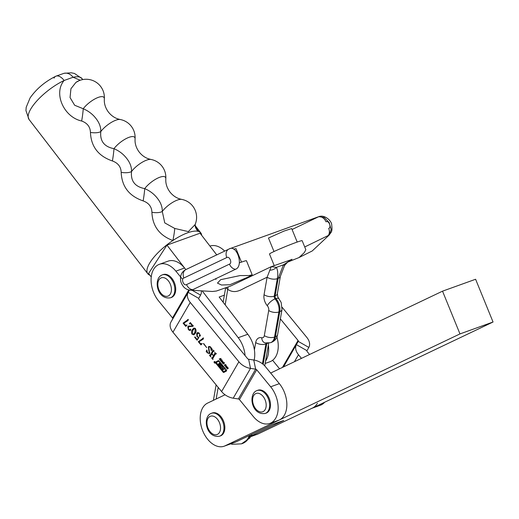 <?xml version="1.0" encoding="UTF-8"?>
<svg xmlns="http://www.w3.org/2000/svg" width="519" height="519" viewBox="0 0 519 519"><rect width="100%" height="100%" fill="white"/><g stroke="black" fill="none" stroke-linecap="round" stroke-linejoin="round"><path stroke-width="0.78" d="M233.66 249.165L235.983 248.601L241.491 262.108M273.993 251.527L268.485 238.02L283.887 231.117L291.684 228.542L297.199 242.055M252.189 274.798L248.471 276.906L229.885 284.743L221.438 285.009L217.474 283.095L220.659 279.683L240.089 275.57L248.958 275.557L252.189 274.798L246.454 260.739A17.64 0.863 157.8 0 0 239.304 262.893M287.474 262.199L299.054 257.547L304.316 252.604L305.84 249.717L302.155 240.693A17.64 0.863 157.8 0 0 291.178 244.293A17.64 0.863 157.8 0 0 273.208 251.897A17.64 0.863 157.8 0 0 269.497 254.018L274.207 265.566M183.862 278.009C180.768 278.93 183.81 286.365 186.548 284.587L229.463 264.132C232.512 263.172 229.515 255.711 226.777 257.554L183.862 278.009A7.298 5.54 -114.8 0 1 186.023 269.497A7.298 5.54 -114.8 0 1 186.263 269.4L228.457 249.295M304.718 246.966L329.195 235.062L331.135 229.619L329.208 222.625L324.278 217.5L318.802 216.657L292.074 229.502M226.777 257.554A7.298 5.534 -116.2 0 1 228.782 249.12A7.298 5.534 -116.2 0 1 229.106 248.977C236.975 244.112 243.917 266.202 235.568 269.264L192.705 289.693L190.116 290.16L212.401 291.483L216.423 291.023L230.611 286.034L271.242 266.669L291.153 259.721M190.116 290.16L190.116 290.16C187.962 289.797 186.496 289.271 185.705 288.577C182.662 286.994 180.508 281.532 180.703 280.935C179.315 272.222 185.568 269.848 185.938 269.536L229.541 248.783L318.802 216.657C324.881 214.25 331.875 221.289 331.706 224.909C332.562 232.486 331.141 231.805 329.195 235.062L312.224 250.962L299.054 257.541M229.106 248.977L229.541 248.783M318.128 216.936A7.298 5.534 -116.2 0 1 326.036 221.821C328.741 220.056 331.719 227.4 328.709 228.412A7.298 5.54 -115 0 1 327.768 236.074M254.401 349.949L255.692 342.559A9.731 6.319 70.2 0 1 261.693 337.746A4.256 2.764 -109.8 0 0 264.32 335.637L268.712 310.518A7.298 3.665 9.9 0 0 278.917 311.964L279.786 311.647A7.298 3.665 9.9 0 0 281.992 309.577L281.155 302.428L278.885 298.717A7.298 2.855 -41.1 0 0 275.939 298.607L275.064 298.918A11.554 7.506 70.2 0 1 277.821 303.459A11.554 7.506 70.2 0 1 278.917 311.964L274.525 337.084L275.394 336.773L279.786 311.647A11.554 7.506 -109.8 0 0 278.69 303.141A11.554 7.506 -109.8 0 0 275.939 298.607A2.433 1.583 70.2 0 1 275.355 297.647A2.433 1.583 70.2 0 1 275.128 295.856L278.184 278.379L283.439 264.826L291.963 259.318M264.054 294.727L267.11 277.224L271.242 266.669L276.413 267.356C277.84 270.38 278.145 274.149 277.315 278.671L274.259 296.174A2.433 1.583 -109.8 0 0 274.486 297.964A2.433 1.583 -109.8 0 0 275.064 298.918A7.298 2.855 -41.1 0 0 267.291 305.71A9.731 6.319 70.2 0 1 264.975 301.889A9.731 6.319 70.2 0 1 264.054 294.727A7.298 3.665 9.9 0 0 274.259 296.174L275.128 295.856A7.298 3.665 9.9 0 0 277.334 293.786L280.39 276.303L284.613 265.423C287.714 261.848 290.186 259.805 292.022 259.292M277.315 278.671A7.298 3.665 9.9 0 1 267.11 277.224L248.16 286.293C241.932 288.914 235.743 294.669 227.88 289.446A7.298 3.665 -170.1 0 1 226.161 287.682M227.536 287.176A7.298 5.028 172.3 0 0 228.036 287.539L225.188 304.874M278.184 278.379A7.298 3.665 9.9 0 0 280.39 276.303M269.685 270.139A7.298 5.735 -28.4 0 0 276.413 267.356L283.439 264.826L284.613 265.423M215.177 362.937A0.856 0.558 -109.8 0 0 214.165 361.704A0.856 0.558 -109.8 0 0 215.177 362.937M215.074 362.891A0.733 0.474 -109.8 0 0 215.19 362.898L214.918 363.008A0.733 0.474 -109.8 0 0 214.237 361.788A0.733 0.474 -109.8 0 0 214.918 363.008M219.303 363.125L218.934 363.56L219.284 363.118A1.713 1.109 -109.8 0 1 219.848 363.572L222.748 367.108L222.08 367.471L222.865 368.484L222.32 368.821L223.112 369.788M220.491 364.351L220.121 366.284A1.713 1.109 -109.8 0 1 219.375 365.759L217.889 363.949L219.154 365.065L218.934 363.56M216.176 362.573L223.65 371.786L226.063 370.099L219.044 361.529A0.733 0.474 -109.8 0 0 218.48 361.328L216.176 362.573M215.593 362.152A0.733 0.474 -109.8 0 0 215.748 363.151L223.125 372.149A0.98 0.636 -109.8 0 0 223.825 372.441A0.98 0.636 -109.8 0 0 223.884 372.415L226.381 371.066A0.733 0.474 -109.8 0 0 226.362 369.924L219.083 361.036A1.22 0.791 -109.8 0 0 218.207 360.679A1.22 0.791 -109.8 0 0 218.142 360.705L215.735 362.009A0.733 0.474 -109.8 0 0 215.593 362.152M218.369 360.647L216.079 361.879A0.733 0.474 -109.8 0 0 216.099 363.028L223.475 372.026A0.98 0.636 -109.8 0 0 224.02 372.344M185.854 269.575L184.576 268.012A23.115 15.012 -109.8 0 0 168.104 261.154L159.404 264.288A23.115 15.012 -109.8 0 0 153.585 269.393A23.115 15.012 -109.8 0 0 158.587 300.929L172.535 317.946A1.22 0.811 30.1 0 1 172.723 318.861L170.9 322.137A13.384 8.927 -149.9 0 0 172.95 332.205L221.6 391.56A13.384 8.927 -149.9 0 0 233.226 398.183L238.364 398.955A1.22 0.811 30.1 0 1 239.421 399.559L253.369 416.575A23.115 15.012 -109.8 0 0 269.835 423.433A23.115 15.012 -109.8 0 0 270.652 386.791L256.704 369.775L239.421 399.559M182.065 278.703L175.87 271.145A23.115 15.012 -109.8 0 0 159.404 264.288M214.652 362.82L214.632 361.775L214.723 362.405L214.996 362.223L214.652 362.82M214.49 362.593L214.671 362.236M221.866 360.277L221.801 361.276L220.731 361.055L220.783 360.037L221.866 360.277M221.801 361.276L221.211 361.38L221.983 361.101M223.721 363.676L223.339 364.053L222.735 363.294L223.436 363.793L223.313 362.645L224.299 363.456L224.124 363.748L223.533 362.865L223.721 363.676L223.313 363.813M223.91 362.781L223.533 362.865M226.732 366.849L225.648 367.056L226.329 365.739L226.732 366.849M185.77 326.406L183.09 323.142L188.053 319.62L188.079 320.541L183.797 323.214L185.283 325.024L186.762 325.309L185.77 326.406M187.969 319.529L187.489 319.704L188.053 319.62M187.022 325.063L186.606 325.069M192.147 334.314C191.284 332.504 191.329 330.953 192.283 329.662L193.814 328.125L195.442 328.631C196.325 330.473 196.279 332.05 195.313 333.354L193.795 334.852L192.413 334.223M200.963 344.947L198.29 341.684L203.253 338.161L203.279 339.089L198.991 341.755L200.477 343.565L201.956 343.85L200.963 344.947M203.169 338.077L202.689 338.245L203.253 338.161M202.222 343.61L201.807 343.617M209.663 353.361L207.425 352.959L206.16 351.421L206.822 349.975L207.606 352.79L208.69 353.355L209.202 352.907L208.346 346.932L208.93 346.407L210.662 347.205L211.992 348.826L211.298 350.753L210.506 347.406L209.371 346.848L208.768 347.445L209.663 353.361L209.183 353.763M206.977 351.421L206.16 351.421M269.835 423.433L278.541 420.299A23.115 15.012 -109.8 0 0 279.352 383.658L265.41 366.641A13.384 8.927 -149.9 0 0 253.778 360.017L255.646 369.171L250.508 368.406A13.384 8.927 30.1 0 1 238.883 361.782L190.233 302.421L172.95 332.205M209.67 355.178L210.111 355.275L212.758 350.721L212.615 349.722L213.951 351.35L213.251 351.318L211.927 353.601L213.614 355.658L214.937 353.374L214.795 352.382L216.131 354.01L215.43 353.984L212.784 358.538L212.926 359.544L211.59 357.909L212.29 357.941L213.478 355.891L211.791 353.828L210.604 355.878L210.746 356.877L209.404 355.249L210.98 354.964L213.439 350.727M213.919 351.305L213.251 351.318M216.099 353.971L215.43 353.984M211.849 357.838L213.16 357.623L214.353 355.58L213.478 355.891M203.416 343.61L206.724 347.646L203.669 343.526M197.168 339.53L198.543 337.473L196.999 336.701L196.707 333.432L197.616 332.556L199.328 333.38L200.003 336.241L199.361 336.299L199.296 335.598L199.802 335.255L199.218 333.639L198.154 333.198L197.304 334.061L197.324 336.572L198.959 337.428L197.09 340.224L194.631 337.22L194.988 336.87L197.168 339.53L197.674 339.355M200.003 336.241L199.361 336.299L200.1 336.033M199.296 335.598L200.152 335.287M192.893 326.334L189.214 326.613L188.378 327.281L188.644 329.649L189.928 329.98L190.051 329.156L190.512 329.176L190.596 330.09L190.09 330.564L188.397 329.74L187.774 326.665L188.514 326.036L192.504 325.971L190.758 323.837L189.37 323.713L190.35 322.552L193.126 325.938L192.893 326.334M190.226 329.876L190.713 329.701M193.34 325.673L193.003 325.789M190.914 323.24L189.545 323.927M228.191 368.01L227.283 369.022L227.536 368.458L227.056 367.874L226.394 367.939L227.51 367.18L227.212 367.77L227.685 368.354L228.191 368.01M225.739 365L225.674 365.999L225.084 366.096L224.383 365.253L224.649 364.753L225.739 365M225.674 365.999L225.084 366.096L225.856 365.817M223.248 361.97L222.333 362.982L222.586 362.418L222.106 361.84L221.444 361.899L222.567 361.14L222.262 361.73L222.742 362.314L223.248 361.97M220.951 359.356L220.03 360.173L220.569 358.966L219.148 359.09L220.27 358.519L220.951 359.356M220.556 358.687L220.127 358.811M253.778 360.017L248.64 359.252A1.22 0.811 30.1 0 1 247.582 358.648L198.939 299.288A1.22 0.811 30.1 0 1 198.751 298.373L200.574 295.097L192.251 290.361M198.751 298.373L188.176 292.353L189.448 290.069L172.723 318.861M201.307 291.088A13.384 8.927 -149.9 0 1 200.574 295.097M170.9 322.137L188.176 292.353A13.384 8.927 30.1 0 0 190.233 302.421M238.364 398.955L255.646 369.171A1.22 0.811 -149.9 0 1 256.704 369.775M213.283 350.533L212.758 350.721M215.619 353.387L214.483 355.346L213.614 355.658M215.456 353.186L214.937 353.374M212.972 358.22L212.673 357.857M212.719 357.526L213.16 357.623L212.719 357.526M210.785 355.56L210.493 355.197M210.539 354.86L210.98 354.964L210.539 354.86M209.559 353.51L208.936 353.264M206.951 351.136L206.225 351.395M209.118 353.03L209.871 352.849M209.91 352.654L209.202 352.907M209.183 350.033L208.677 350.215M209.021 347.094L209.215 346.614L208.346 346.932M199.367 341.625L198.29 341.684M199.919 340.977L202.17 339.225M203.039 338.913L203.558 337.934M201.56 344.298L201.268 343.948M198.9 337.344L198.543 337.473M197.337 336.584L196.999 336.701M197.22 334.217L197.577 333.114L196.707 333.432M197.577 333.114L198.07 332.497M200.23 335.988L200.165 335.287M200.133 335.131L199.802 335.255M195.131 337.039L194.631 337.22M192.471 331.057L193.152 329.351L192.283 329.662M193.152 329.351L194.268 328.034M194.223 334.625L193.276 334.275M193.626 334.054L196 331.622M192.847 330.35L192.277 334.087L193.165 334.314L194.748 332.666L195.306 328.864L194.443 328.605L192.847 330.35M195.618 332.355L194.748 332.666M192.99 326.166L190.428 326.47M191.303 326.153L189.695 326.503M190.479 330.259L190.019 330.078M188.397 327.255L188.644 326.347L187.774 326.665M188.644 326.347L188.981 325.951M191.258 323.661L190.758 323.837M190.882 323.253L190.447 323.584M190.291 323.467L189.37 323.713M190.239 323.402L190.648 322.915M184.167 323.078L183.09 323.142M184.719 322.435L186.97 320.677M187.846 320.366L188.358 319.393M186.36 325.75L186.068 325.4M228.003 368.529L227.075 368.769M227.945 368.458L228.341 368.192M228.328 368.172L227.536 368.458M227.322 367.692L226.394 367.939M227.27 367.627L227.659 367.361M228.295 368.133L227.685 368.354M227.251 366.862L225.817 367.257M226.012 366.927L225.648 367.056M226.232 366.537L225.973 366.991L226.524 366.888L226.42 366.466M225.953 365.785L225.473 365.46M224.708 365.136L224.383 365.253M225.259 364.935L225.525 364.442M224.636 365.357L225.045 365.85L225.694 365.408L225.285 364.909L224.636 365.357M225.493 364.773L225.155 364.889M225.551 364.812L224.857 365M225.94 365.584L225.045 365.85M223.76 362.671L223.215 362.865M224.292 363.378L223.923 363.508M223.871 362.749L224.422 362.541M223.053 362.489L222.126 362.736M223.001 362.418L223.391 362.152M223.378 362.132L222.586 362.418M222.372 361.659L221.444 361.899M222.32 361.587L222.709 361.321M223.352 362.093L222.742 362.314M222.08 361.062L221.607 360.744M220.841 360.413L220.517 360.53M221.386 360.218L221.652 359.719M220.763 360.634L221.172 361.133L221.827 360.686L221.418 360.186L220.763 360.634M221.619 360.05L221.289 360.173M221.678 360.095L220.984 360.283M222.067 360.861L221.172 361.133M220.75 359.68L219.829 359.926M220.938 359.271L220.601 359.395M220.069 358.85L219.148 359.09M220.017 358.778L220.354 358.551M223.968 371.662L226.479 370.099M219.31 361.321A0.733 0.474 -109.8 0 0 218.823 361.205L218.564 361.302M219.278 363.43L219.543 364.831L219.2 364.954M219.2 364.987L219.543 364.831M219.232 365.039L219.725 365.636A1.713 1.109 -109.8 0 0 220.4 366.135M221.957 366.148L220.672 366.816L221.464 367.776M223.605 368.153L222.865 368.484L223.572 368.114L224.396 369.119L222.794 369.95L221.97 368.944L222.495 368.484L221.834 367.666L221.146 367.945L220.328 366.939L221.645 366.252L220.296 364.422M220.672 366.816L220.328 366.939M222.32 368.821L221.97 368.944M112.396 160.961A12.164 1.096 -81.9 0 0 113.979 148.681A14.195 4.781 142.4 0 1 129.101 137.295A14.195 4.781 142.4 0 1 135.063 138.82L135.063 138.82A18.249 18.249 0 0 0 120.207 119.513A14.195 4.781 142.4 0 0 115.925 120.181A14.195 4.781 142.4 0 0 100.809 131.567C99.797 141.058 104.189 146.76 113.979 148.681C119.234 150.925 123.509 154.214 126.792 158.542C130.087 162.771 131.677 167.092 131.547 171.504C130.535 180.995 134.927 186.704 144.723 188.624C149.978 190.869 154.247 194.151 157.529 198.479C160.832 202.715 162.415 207.036 162.285 211.447L164.757 222.898L174.747 228.451L188.365 231.604L195.079 224.61A18.249 18.249 0 0 0 181.682 199.387A14.195 4.781 142.4 0 0 177.407 200.055A14.195 4.781 142.4 0 0 162.285 211.447A12.164 4.652 11.3 0 1 151.918 212.31C151.723 206.763 148.797 202.961 143.134 200.898C129.121 196.078 121.803 186.568 121.18 172.373C120.985 166.826 118.06 163.024 112.396 160.961C98.383 156.135 91.065 146.624 90.442 132.429C90.248 126.889 87.322 123.081 81.658 121.018C63.759 117.119 53.198 93.212 64.135 80.477A33.456 11.269 142.4 0 0 31.601 107.654A33.456 11.269 142.4 0 0 29.025 119.441L25.95 110.599L26.19 107.297L30.096 97.903C36.453 88.84 45.023 81.613 55.805 76.228L55.805 76.228A12.164 6.209 64.7 0 1 64.135 80.477L73.095 77.253L80.218 80.244M78.311 81.159L75.969 82.352A18.249 18.249 0 0 1 104.325 98.876L104.325 98.876A14.195 4.781 142.4 0 0 98.363 97.358A14.195 4.781 142.4 0 0 83.241 108.743C88.496 110.988 92.765 114.271 96.054 118.598C99.35 122.834 100.933 127.155 100.809 131.567A12.164 4.652 -168.7 0 1 90.442 132.429M143.134 200.898A12.164 1.096 -81.9 0 0 144.723 188.624A14.195 4.781 142.4 0 1 159.839 177.232A14.195 4.781 142.4 0 1 165.801 178.757L165.801 178.757A18.249 18.249 0 0 0 150.945 159.45A14.195 4.781 142.4 0 0 146.669 160.118A14.195 4.781 142.4 0 0 131.547 171.504A12.164 4.652 11.3 0 1 121.18 172.373M54.021 78.148A12.164 6.209 64.7 0 1 55.805 76.228L64.097 73.289L71.259 72.803L74.483 73.451L82.047 78.635A33.456 11.269 142.4 0 0 73.095 77.253A12.164 9.316 -102.4 0 0 64.097 73.289M201.677 235.334A33.456 11.269 142.4 0 0 200.821 232.947A33.456 11.269 142.4 0 0 198.297 231.377A33.456 11.269 142.4 0 0 172.866 240.524A33.456 11.269 142.4 0 0 150.374 261.965A33.456 11.269 142.4 0 0 147.798 273.753A33.456 11.269 142.4 0 0 149.881 275.193M195.196 226.135L198.297 231.377A12.164 10.594 162.5 0 1 195.416 227.03L195.416 227.03A12.164 10.594 162.5 0 1 195.008 224.772M174.747 228.451A12.164 1.414 -80.1 0 1 172.866 240.524C159.456 235.483 152.476 226.076 151.918 212.31M216.793 254.972L200.042 233.206L166.962 245.111L148.57 273.494L151.243 276.964M75.969 82.352L70.934 88.736L70.052 97.566L74.645 105.247L83.241 108.743A12.164 1.096 98.1 0 1 81.658 121.018M254.161 360.082A23.115 15.012 -109.8 0 0 247.803 334.255L219.154 297.037L224.37 295.162M245.078 355.593A23.115 15.012 -109.8 0 0 238.227 337.7L202.404 291.159M184.855 268.355L166.962 245.111M265.164 363.456L269.932 361.737A23.115 15.012 -109.8 0 0 276.925 337.045M268.362 345.154A23.115 15.012 70.2 0 1 265.592 361.003M162.681 274.765A12.164 7.902 70.2 0 1 163.109 274.59A12.164 7.902 70.2 0 1 174.527 282.991A12.164 7.902 70.2 0 1 171.821 297.29A12.164 7.902 70.2 0 1 171.348 297.484A12.164 7.902 70.2 0 1 170.907 297.621M220.03 436.031A12.164 7.902 -109.8 0 0 220.471 435.895A12.164 7.902 -109.8 0 0 220.945 435.701A12.164 7.902 -109.8 0 0 223.65 421.402A12.164 7.902 -109.8 0 0 212.232 413.001A12.164 7.902 -109.8 0 0 211.804 413.176M234.134 442.564A23.115 15.012 -109.8 0 0 235.062 442.279A23.115 15.012 -109.8 0 0 235.95 441.909L272.43 424.529L283.75 420.455L251.144 435.986M225.051 394.777L207.632 403.075A23.115 15.012 -109.8 0 0 202.488 430.232A23.115 15.012 -109.8 0 0 224.182 446.197A23.115 15.012 -109.8 0 0 225.071 445.821L235.95 441.909M256.328 434.572A23.115 15.012 -109.8 0 0 257.255 434.293A23.115 15.012 -109.8 0 0 258.151 433.916L493.05 322.014L459.977 333.918L442.532 291.165L270.659 373.044M442.532 291.165L475.605 279.261L493.05 322.014M459.977 333.918L225.071 445.821M257.463 390.411A12.164 7.902 70.2 0 1 257.891 390.236A12.164 7.902 70.2 0 1 269.309 398.637A12.164 7.902 70.2 0 1 266.604 412.929A12.164 7.902 70.2 0 1 266.13 413.13A12.164 7.902 70.2 0 1 265.689 413.267M282.167 307.326L306.768 337.344A13.384 8.927 30.1 0 1 308.824 347.412L307.001 350.688A1.22 0.811 -149.9 0 0 307.183 351.603L309.564 354.509M280.37 318.88L298.068 340.477L282.42 367.446M279.585 368.795L272.605 360.277M298.068 340.477A1.22 0.811 30.1 0 1 298.25 341.392L283.517 366.92M317.433 403.289A23.115 15.012 70.2 0 1 311.614 408.395M324.66 402.231A23.115 15.012 70.2 0 1 320.32 405.261L312.075 408.232M307.001 350.688L296.427 344.668A13.384 8.927 -149.9 0 0 298.483 354.736L301.461 358.37M209.955 246.09A23.115 15.012 70.2 0 1 224.695 251.125M268.712 310.518A4.256 2.764 -109.8 0 0 268.31 307.384A4.256 2.764 -109.8 0 0 267.291 305.71M241.951 443.667A26.761 17.38 -109.8 0 0 242.386 443.518A26.761 17.38 -109.8 0 0 250.353 435.045M249.431 435.486A26.761 17.38 70.2 0 1 241.517 443.836L249.73 438.094L252.039 434.241M263.152 364.364L266.766 343.695L265.897 344.006L262.439 363.787M218.188 387.395L216.157 399.014M270.976 342.514A11.554 7.506 -109.8 0 0 271.418 342.378A11.554 7.506 -109.8 0 0 275.394 336.773A7.298 3.665 9.9 0 0 277.6 334.703C276.919 338.388 274.856 340.951 271.418 342.378L270.548 342.696A11.554 7.506 70.2 0 0 274.525 337.084A7.298 3.665 9.9 0 1 264.32 335.637M266.266 343.156A2.433 1.583 -109.8 0 0 265.897 344.006A7.298 3.665 9.9 0 1 255.692 342.559M267.746 343.228A7.298 3.665 9.9 0 1 266.766 343.695A2.433 1.583 70.2 0 1 266.909 343.215M235.568 269.264A7.298 5.54 -115 0 1 229.463 264.132M192.705 289.693A7.298 5.534 -116 0 1 186.548 284.587M261.693 337.746A7.298 5.086 104.1 0 0 265.138 342.942L270.548 342.696M216.099 363.028L215.748 363.151M184.576 268.012L175.87 271.145M238.883 361.782L221.6 391.56M188.786 289.933L172.535 317.946M279.352 383.658L270.652 386.791M248.64 359.252L250.508 368.406L233.226 398.183M223.475 372.026L223.125 372.149M216.079 361.879L215.735 362.009M226.42 370.352L226.07 370.475M226.401 369.976L226.063 370.099M219.381 361.406L219.044 361.529M224.026 371.643L223.676 371.773M219.725 365.636L219.375 365.759M222.067 367.517L221.736 367.634L222.067 367.517M222.846 368.548L222.502 368.672M214.924 362.139L214.516 362.281M238.227 337.7L247.803 334.255M170.952 297.601A12.164 7.902 70.2 0 1 170.479 297.796C157.049 300.073 153.235 278.995 161.643 275.154L162.239 274.901A12.164 7.902 70.2 0 1 173.657 283.309A12.164 7.902 70.2 0 1 170.952 297.601M160.948 277.976A9.731 6.319 -109.8 0 0 158.898 289.706A9.731 6.319 -109.8 0 0 168.292 295.979A9.731 6.319 -109.8 0 0 170.342 284.25A9.731 6.319 -109.8 0 0 160.948 277.976M161.766 275.102A12.164 7.902 70.2 0 1 162.239 274.901L163.109 274.59M220.069 436.012A12.164 7.902 70.2 0 1 219.602 436.207C206.173 438.484 202.352 417.406 210.759 413.565L211.363 413.312A12.164 7.902 70.2 0 1 222.781 421.72A12.164 7.902 70.2 0 1 220.069 436.012M210.065 416.387A9.731 6.319 -109.8 0 0 208.015 428.117A9.731 6.319 -109.8 0 0 217.416 434.39A9.731 6.319 -109.8 0 0 219.459 422.661A9.731 6.319 -109.8 0 0 210.065 416.387M210.889 413.513A12.164 7.902 70.2 0 1 211.363 413.312L212.232 413.001M250.8 436.563L258.151 433.916M265.728 413.247A12.164 7.902 70.2 0 1 265.261 413.442C251.832 415.719 248.011 394.641 256.418 390.801L257.022 390.548A12.164 7.902 70.2 0 1 268.433 398.955A12.164 7.902 70.2 0 1 265.728 413.247M255.724 393.623A9.731 6.319 -109.8 0 0 253.674 405.352A9.731 6.319 -109.8 0 0 263.068 411.625A9.731 6.319 -109.8 0 0 265.118 399.896A9.731 6.319 -109.8 0 0 255.724 393.623M256.548 390.749A12.164 7.902 70.2 0 1 257.022 390.548L257.891 390.236M308.824 347.412L298.25 341.392L283.413 366.972M298.483 354.736L294.429 361.724M278.885 298.717L277.821 296.939L277.334 293.786M215.988 279.462L215.67 278.677M264.735 365.876L268.712 343.143M277.6 334.703L281.992 309.577M223.138 302.207L225.642 287.87M213.413 400.318L216.112 384.864M230.676 443.855L232.253 444.303L241.517 443.836M213.361 351.207L214.237 350.896M215.547 353.867L216.417 353.556M212.193 358.032L213.062 357.714M210.013 355.372L210.883 355.054M206.199 351.402L207.068 351.091M208.69 353.355L209.559 353.037M209.371 346.848L210.24 346.536M199.445 341.158L200.315 340.847M199.491 335.41L200.36 335.099M199.666 335.371L200.535 335.06M198.154 333.198L199.024 332.887M194.443 328.605L195.319 328.293M193.165 334.314L194.035 333.996M189.214 326.613L190.084 326.302M184.245 322.617L185.121 322.299M225.006 364.922L225.875 364.61M225.311 365.837L226.18 365.525M223.404 363.813L224.273 363.495M221.139 360.199L222.009 359.888M221.438 361.114L222.314 360.802M220.179 358.785L221.049 358.467M218.869 361.185L218.518 361.315M224 371.656L223.65 371.786M219.505 364.941L219.154 365.065M223.209 368.36L222.859 368.484M120.207 119.513L118.008 118.948C114.329 117.755 111.144 115.478 108.458 112.123C105.902 108.666 104.514 105.007 104.306 101.14L104.325 98.876M150.945 159.45L148.752 158.885C145.067 157.692 141.882 155.421 139.196 152.061C136.64 148.609 135.258 144.944 135.044 141.077L135.063 138.82M181.682 199.387L179.49 198.829C175.805 197.635 172.626 195.358 169.94 192.004C167.384 188.546 165.996 184.887 165.782 181.021L165.801 178.757M147.798 273.753L29.025 119.441M200.821 232.947L195.125 225.544M82.774 79.576L82.047 78.635M195.176 224.351L195.436 227.075M170.479 297.796L171.348 297.484M220.471 435.895L219.602 436.207M224.182 446.197L235.062 442.279M250.755 436.628L257.255 434.293M265.261 413.442L266.13 413.13"/></g></svg>
